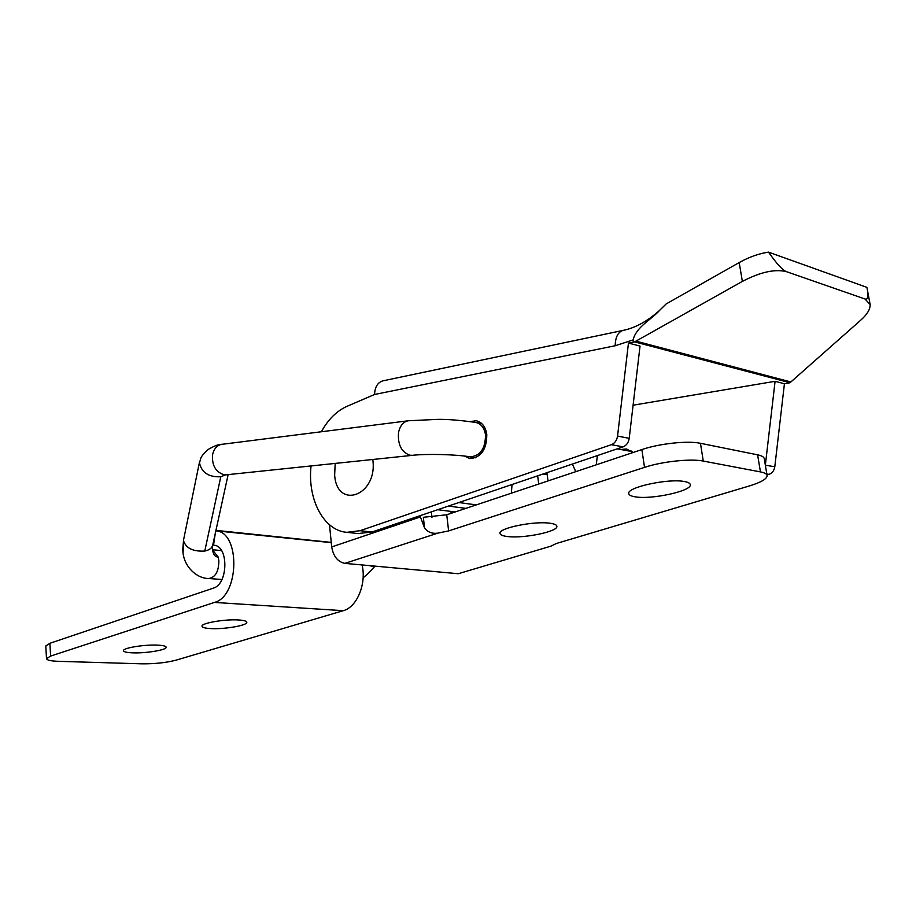 <?xml version="1.0" encoding="UTF-8"?>
<svg xmlns="http://www.w3.org/2000/svg" width="916" height="916" viewBox="0 0 916 916"><rect width="100%" height="100%" fill="white"/><g stroke="black" fill="none" stroke-linecap="round" stroke-linejoin="round"><path stroke-width="1.37" d="M458.286 573.725L551.043 546.119L458.286 573.725L344.851 563.374C337.729 561.806 333.344 556.321 331.695 546.932L420.41 516.933L424.555 527.96C427.749 532.196 432.192 533.925 437.894 533.123L344.851 563.374M767.047 475.347L764.288 458.847C764.116 457.061 761.894 455.721 757.601 454.828L700.454 443.298C687.836 440.504 659.314 443.562 641.864 449.573L446.733 514.781L423.341 517.288L424.555 527.96M551.043 546.119L556.321 543.509L749.38 485.949C760.91 482.411 766.818 479.011 767.116 475.736C766.955 474.019 764.734 472.736 760.452 471.9L703.27 461.069C690.641 458.458 662.039 461.515 644.52 467.366L448.622 530.914L437.894 533.123M635.154 496.815C631.044 496.151 628.914 495.052 628.754 493.506C626.784 487.323 668.417 478.232 684.389 481.53C688.202 482.205 690.172 483.282 690.309 484.736C691.798 491.079 651.287 499.827 635.154 496.815M507.292 536.501C502.575 535.929 500.136 534.875 499.976 533.341C498.373 528.108 534.268 520.792 550.024 523.242C554.466 523.849 556.756 524.879 556.882 526.334C558.119 531.669 523.173 538.745 507.292 536.501M450.924 511.414L451.153 513.303M538.722 484.037L537.646 475.839M511.334 493.197L512.055 484.518M431.31 511.884L431.951 517.414M420.272 515.628L420.41 516.933M329.497 524.776L331.695 546.932M546.909 472.702L548.031 480.923M864.944 298.971L786.432 271.663C782.63 270.243 776.665 263.728 768.513 252.14L866.88 287.349L867.131 288.483C868.746 296.44 868.024 299.933 864.944 298.971L870.143 304.501C870.326 309.265 867.143 314.531 860.593 320.302L790.874 381.961L635.944 341.141L634.673 341.92L790.061 382.739L790.874 381.961M790.061 382.739L784.428 383.747L775.085 381.308L633.093 405.204M768.513 252.14C758.917 253.549 749.151 257.03 739.189 262.56L666.184 303.929L659.989 309.974C651.196 319.936 636.334 326.623 633.093 339.928L633.414 342.069L634.673 341.92M617.556 436.073L629.212 438.34C628.502 442.646 626.464 445.485 623.086 446.871L611.419 444.672C614.808 443.275 616.846 440.401 617.556 436.073L628.468 343.065L633.414 342.069M765.341 465.179L774.799 466.782C774.157 470.641 772.199 473.183 768.925 474.385L766.818 473.984M311.062 465.935C307.261 499.048 323.566 530.593 346.809 532.333L360.08 530.696L611.419 444.672M374.552 394.487C374.919 386.918 377.724 382.373 382.968 380.827L623.098 330.401C618.014 332.004 615.369 337.122 615.186 345.756L374.552 394.487L347.153 406.257C336.825 410.837 328.226 419.333 321.367 431.745M335.187 463.416L334.649 475.106C336.939 510.155 377.415 495.796 372.904 460.473L372.778 459.489M464.446 456.065L469.839 458.584C481.049 457.656 486.705 449.607 486.797 434.436C485.526 426.673 481.999 422.116 476.217 420.765L470.103 421.566M774.799 466.782L784.428 383.747M766.99 474.969L768.925 474.385M631.33 451.027L630.448 451.302M455.16 511.964L437.711 509.708M465.878 508.38L448.428 506.079M629.212 438.34L640.032 346.088L628.468 343.065M635.944 341.141L742.372 281.407C760.291 272.052 774.97 268.8 786.432 271.663M765.375 464.939L775.085 381.308M633.013 452.527L626.544 448.966L620.773 449.504M357.973 533.559L371.919 532.013L623.086 446.871M572.374 464.069L575.775 471.66M596.259 464.813L597.369 455.595M221.706 444.283L219.783 444.615C219.119 445.153 218.581 443.562 208.619 449.195C203.97 453.202 201.337 456.294 200.719 458.481L199.493 462.832C201.577 472.599 208.676 477.247 220.79 476.778L225.783 474.774M226.321 474.717L224.134 474.763C215.638 472.049 211.791 465.339 212.581 454.657C213.92 448.817 216.966 445.359 221.706 444.294L223.012 444.18M183.624 539.616L183.544 540.749C186.005 548.272 193.081 551.707 204.783 551.043C209.34 550.081 211.985 548.1 212.707 545.089M371.22 566.191L370.362 565.71M363.114 577.836C371.816 570.473 372.205 569.134 374.22 566.97L371.392 566.283M204.783 551.043L220.79 476.778M362.06 564.943C366.698 583.675 356.931 607.262 343.317 610.674L214.447 602.43L50.609 656.074L46.498 658.65L45.8 645.952L49.899 643.284L213.291 588.152C228.233 584.293 228.874 546.05 214.081 545.226L212.741 545.043M331.237 542.398L215.947 530.375M214.447 602.43C239.488 596.247 240.576 532.013 215.855 530.822L331.271 542.638M343.317 610.674L176.158 660.138C166.208 662.703 154.793 663.928 141.911 663.825L58.532 661.329C50.815 661.043 46.808 660.15 46.498 658.65M132.557 652.833C126.729 652.593 123.694 651.871 123.477 650.692C122.71 648.001 144.259 644.452 157.403 645.127C163.071 645.391 165.991 646.101 166.162 647.257C166.804 649.959 145.724 653.44 132.557 652.833M210.691 628.582C205.104 628.262 202.207 627.471 202.001 626.212C201.108 623.12 224.832 619.033 238.446 619.96C243.851 620.304 246.644 621.082 246.805 622.308C247.526 625.433 224.34 629.429 210.691 628.582M641.864 449.573L644.52 467.366M446.733 514.781L448.622 530.914M700.454 443.298L703.27 461.069M757.601 454.828L760.452 471.9M547.196 474.66L543.073 473.996M633.093 339.928L615.186 345.756M371.919 532.013L360.08 530.696M739.189 262.56L742.372 281.407M412.452 455.321L410.093 455.263C401.46 452.241 397.613 444.649 398.54 432.478C400.063 425.596 403.384 421.681 408.513 420.742L408.902 420.707M412.326 455.332C426.535 453.683 456.237 454.405 470.091 456.844C480.339 455.985 485.469 448.634 485.491 434.757C484.301 427.783 481.095 423.696 475.885 422.494C460.599 420.261 447.89 419.219 437.779 419.368L408.467 420.753L222.233 444.283M212.478 549.863L218.191 557.031L218.855 560.752C218.787 571.47 215.432 577.378 208.779 578.488L208.756 578.488C197.306 578.855 182.399 566.42 182.834 548.684L183.589 539.833M183.544 540.749L183.085 552.623M212.661 545.295L212.375 548.558C213.004 554.191 214.939 557.02 218.191 557.031M215.226 533.707L213.531 545.157M49.899 643.284L50.609 656.074M870.005 303.78L867.532 290.647M623.155 330.39C635.132 327.939 647.051 321.47 658.925 310.971M346.809 532.333L358.637 533.627M458.847 502.552L476.286 504.911M221.935 579.507L208.779 578.5M221.512 550.573L212.455 549.737M212.546 550.505L212.432 549.486M374.266 566.935L375.01 566.134M632.04 451.599L617.269 448.851M228.141 474.614L212.73 545.089M183.624 539.604L199.642 461.355M226.298 474.809L412.337 455.344M475.885 422.471L481.747 423.57M470.091 456.866L475.667 457.782"/></g></svg>
